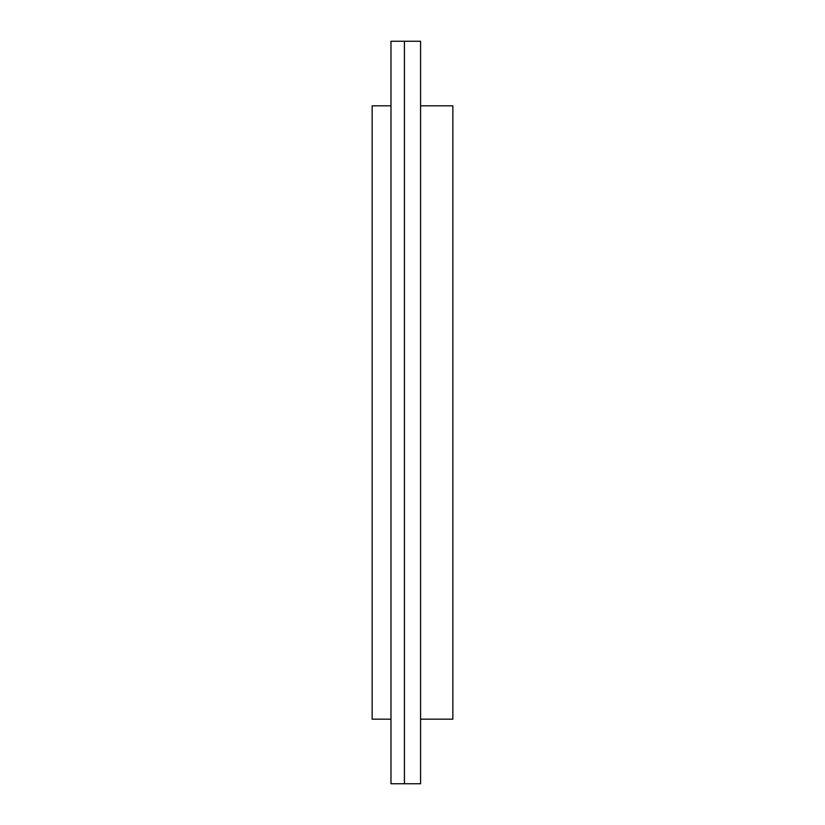 <?xml version="1.0" encoding="UTF-8"?>
<svg xmlns="http://www.w3.org/2000/svg" width="825" height="825" viewBox="0 0 825 825"><rect width="100%" height="100%" fill="white"/><g stroke="black" fill="none" stroke-linecap="round" stroke-linejoin="round"><path stroke-width="1.24" d="M390.978 719.183L372.147 719.183L372.147 105.817L390.978 105.817M420.575 783.75L404.425 783.75L404.425 41.25L404.425 783.75L390.978 783.75L390.978 41.25L420.575 41.25L420.575 783.75M420.575 105.817L452.853 105.817L452.853 719.183L420.575 719.183"/></g></svg>

